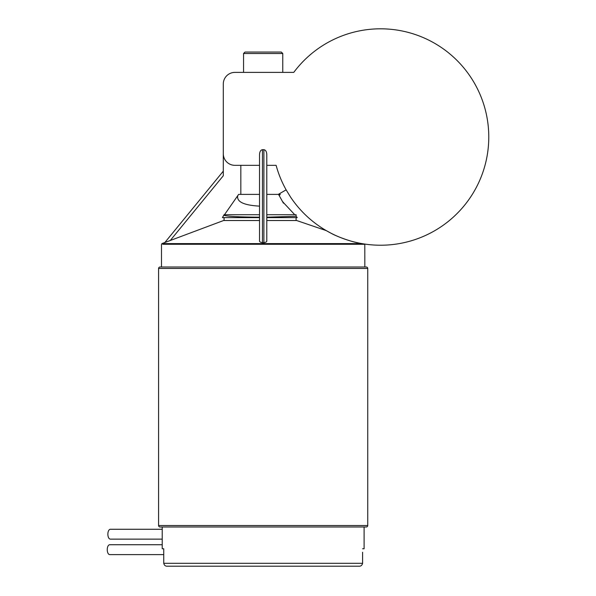 <?xml version="1.0" encoding="UTF-8"?>
<svg xmlns="http://www.w3.org/2000/svg" width="596" height="596" viewBox="0 0 596 596"><rect width="100%" height="100%" fill="white"/><g stroke="black" fill="none" stroke-linecap="round" stroke-linejoin="round"><path stroke-width="0.89" d="M162.745 244.271L364.834 244.271L358.576 242.967C352.243 241.991 337.127 236.776 331.011 233.207L326.265 230.615L296.674 220.527L266.792 220.527M263.886 242.661C266.025 242.319 266.993 241.693 266.792 240.784L266.792 154.498C266.613 151.593 265.645 149.991 263.886 149.685L263.886 242.661L262.441 242.661L262.441 149.685C260.683 149.991 259.714 151.593 259.536 154.498L259.536 240.784C259.334 241.693 260.303 242.319 262.441 242.661M223.299 149.022L223.299 175.731L170.262 240.493L164.861 242.505L223.299 171.149M224.059 217.622L224.059 220.527M296.093 217.622L296.093 220.527M279.196 195.533L280.269 194.385L278.533 194.385L283.42 203.176L283.823 203.005L282.824 201.82L283.42 203.176M286.132 189.856L278.28 194.385L266.792 194.385L266.792 165.338L276.119 165.338A108.204 108.204 0 0 0 286.132 189.856L290.692 197.283A108.204 108.204 0 0 0 358.457 242.937M259.536 154.498L259.536 194.385L238.646 194.385L224.483 214.716M240.836 194.385L240.836 165.338M170.262 240.493L223.567 220.527L259.536 220.527M259.536 214.716L224.059 214.716L222.435 217.622L259.536 217.622M266.792 214.716L296.093 214.716L296.093 216.281L266.792 217.19L266.792 217.622L297.233 217.622L296.093 216.281M266.792 154.498L266.792 165.338M358.576 242.967A108.204 108.204 0 0 0 431.951 41.794A108.204 108.204 0 0 0 293.776 72.384L234.921 72.384A11.622 11.622 0 0 0 223.299 84.006L223.299 153.716A11.622 11.622 0 0 0 234.921 165.338L259.536 165.338M263.886 149.685L262.441 149.685M243.801 53.506L282.772 53.506L281.319 52.053L245.023 52.053M224.059 215.32C227.091 216.4 238.914 217.026 259.536 217.19M294.752 214.716L283.823 203.005M237.677 196.054C236.806 201.917 244.092 205.277 259.536 206.134M163.736 554.608L109.716 554.608A4.939 2.466 -90 0 1 107.243 549.668A4.939 2.466 -90 0 1 109.716 544.737L162.224 544.737M162.224 539.142L110.342 539.142A4.939 2.466 -90 0 1 107.869 534.202A4.939 2.466 -90 0 1 110.342 529.27L162.224 529.27M367.739 268.461L158.588 268.461A1.453 1.453 0 0 1 160.041 267.008L366.287 267.008A1.453 1.453 0 0 1 367.739 268.461L367.739 525.53A1.453 1.453 0 0 1 366.287 526.983L160.041 526.983A1.453 1.453 0 0 1 158.588 525.53L367.739 525.53M158.588 268.461L158.588 525.53M364.104 526.983L364.104 548.774L362.591 548.774L364.104 548.774M163.736 552.254L163.736 548.774L162.224 548.774L163.736 548.774L163.736 563.294L362.591 563.294L362.591 552.254M162.224 526.983L162.224 548.774M178.264 566.2L348.064 566.2M362.591 563.294C362.055 565.343 360.878 566.312 359.068 566.2L167.26 566.2C165.45 566.312 164.273 565.343 163.736 563.294M361.846 243.593L161.97 243.593L161.494 244.271L161.97 243.593L164.861 242.505M282.772 53.506L282.772 72.384L282.772 53.506L281.319 52.053M243.555 53.506L243.555 72.384L243.555 53.506L245.008 52.053L243.555 53.506M364.834 267.008L364.804 244.069L364.834 267.008M161.494 267.008L161.494 244.271"/></g></svg>
